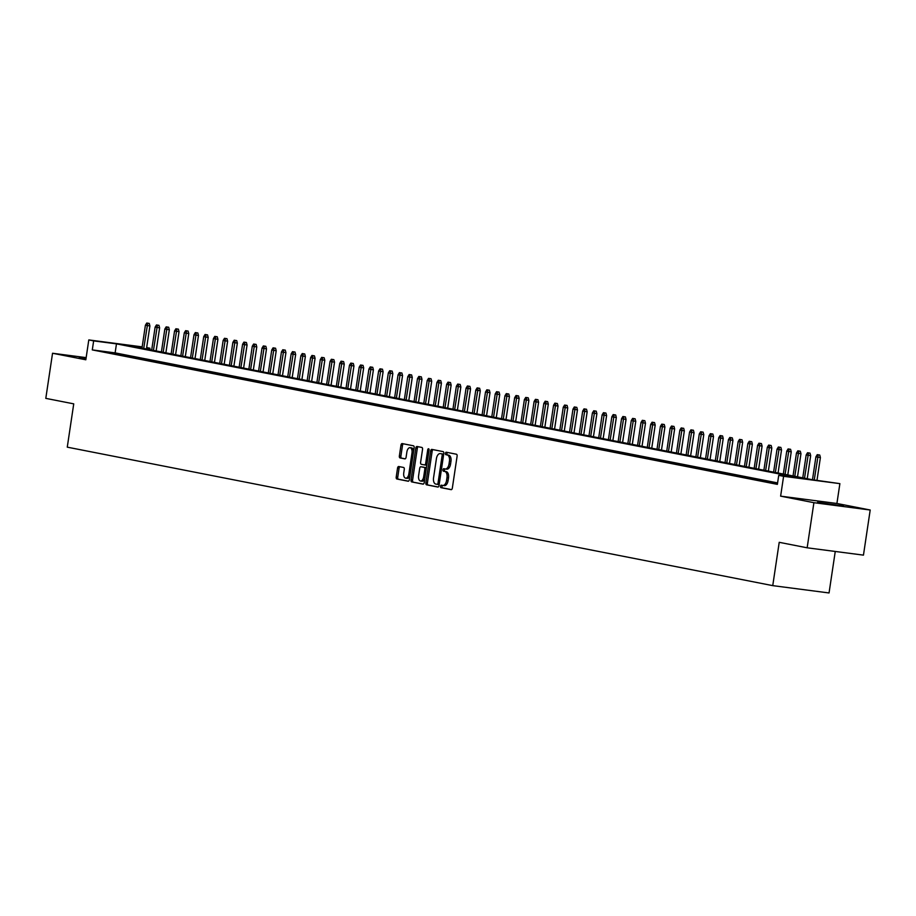 <?xml version="1.0" encoding="UTF-8"?>
<svg xmlns="http://www.w3.org/2000/svg" width="916" height="916" viewBox="0 0 916 916"><rect width="100%" height="100%" fill="white"/><g stroke="black" fill="none" stroke-linecap="round" stroke-linejoin="round"><path stroke-width="1.37" d="M440.504 486.293A1.26 0.676 -82.6 0 0 440.997 487.667L451.13 489.648A1.786 0.973 -82.6 0 0 451.164 489.659A1.786 0.973 -82.6 0 0 452.344 488.068L457.107 456.179A1.786 0.973 -82.6 0 0 456.42 454.221L446.287 452.241A1.26 0.676 -82.6 0 0 446.264 452.229A1.26 0.676 -82.6 0 0 445.439 453.351A1.26 0.676 -82.6 0 0 445.92 454.714L447.226 454.977A5.736 3.103 -82.6 0 1 449.435 461.24L449.035 463.897A5.736 3.103 -82.6 0 1 445.245 468.981A5.736 3.103 -82.6 0 1 445.142 468.969L443.825 468.706A1.26 0.676 -82.6 0 0 443.802 468.706A1.26 0.676 -82.6 0 0 442.966 469.816A1.26 0.676 -82.6 0 0 443.459 471.19L444.764 471.442A5.736 3.103 -82.6 0 1 446.974 477.717L446.573 480.373A5.736 3.103 -82.6 0 1 442.783 485.457A5.736 3.103 -82.6 0 1 442.68 485.446L441.363 485.182A1.26 0.676 -82.6 0 0 441.34 485.182A1.26 0.676 -82.6 0 0 440.504 486.293M442.611 485.423A1.26 0.676 -82.6 0 0 442.027 486.488A1.26 0.676 -82.6 0 0 442.508 487.862L451.451 489.613M447.535 452.481A1.26 0.676 -82.6 0 0 446.951 453.546A1.26 0.676 -82.6 0 0 447.443 454.92L448.748 455.172L447.226 454.977M445.073 468.958A1.26 0.676 -82.6 0 0 444.489 470.022A1.26 0.676 -82.6 0 0 444.981 471.385L446.287 471.648L444.764 471.442M86.093 357.95L79.245 357.286L85.989 358.66M817.553 502.323L843.499 505.975L817.553 502.323M398.769 466.519A1.786 0.973 -82.6 0 0 398.735 466.519A1.786 0.973 -82.6 0 0 397.544 468.11L396.216 477.053A1.786 0.973 -82.6 0 0 396.903 479.011L408.158 481.221A1.786 0.973 -82.6 0 0 408.192 481.221A1.786 0.973 -82.6 0 0 409.372 479.629L414.135 447.752A1.786 0.973 -82.6 0 0 413.448 445.794L402.193 443.584A1.786 0.973 -82.6 0 0 402.158 443.573A1.786 0.973 -82.6 0 0 400.979 445.165L399.365 455.973A1.786 0.973 -82.6 0 0 400.052 457.931L404.872 458.87A1.786 0.973 -82.6 0 0 404.906 458.882A1.786 0.973 -82.6 0 0 406.086 457.29L406.887 451.931A4.798 2.599 -82.6 0 1 410.059 447.684A4.798 2.599 -82.6 0 1 411.994 452.939L408.857 473.927A4.798 2.599 -82.6 0 1 405.685 478.175A4.798 2.599 -82.6 0 1 403.75 472.919L404.277 469.427A1.786 0.973 -82.6 0 0 403.59 467.469L398.769 466.519M777.604 482.904L115.13 352.878L92.298 349.912L93.65 340.889L88.795 339.928L142.163 346.878M807.156 547.802L813.9 502.689L870.2 510.017L863.456 555.13L807.156 547.802L779.218 542.318L772.749 585.633L67.269 447.157L73.738 403.853L45.8 398.368L52.544 353.255L85.829 359.782L88.795 339.928M870.2 510.017L836.915 503.479L780.627 496.151L813.9 502.689M780.627 496.151L783.592 476.309L778.726 475.347L801.557 478.324L116.469 343.855L93.65 340.889M92.298 349.912L777.375 484.369L778.726 475.347M425.871 482.869A1.786 0.973 -82.6 0 0 426.57 484.827L437.825 487.037A1.786 0.973 -82.6 0 0 437.859 487.049A1.786 0.973 -82.6 0 0 439.039 485.457L443.802 453.569A1.786 0.973 -82.6 0 0 443.115 451.611L431.86 449.401A1.786 0.973 -82.6 0 0 431.825 449.401A1.786 0.973 -82.6 0 0 430.646 450.993L425.871 482.869L427.394 483.075A1.786 0.973 -82.6 0 0 428.093 485.033L438.146 487.003M422.986 484.129L411.731 481.919A1.786 0.973 -82.6 0 1 411.044 479.961L415.807 448.073A1.786 0.973 -82.6 0 1 416.998 446.493A1.786 0.973 -82.6 0 0 416.998 446.493L421.841 447.443A1.786 0.973 -82.6 0 1 422.539 449.401L420.604 462.328A1.786 0.973 -82.6 0 0 421.291 464.286L424.486 464.916A1.786 0.973 -82.6 0 0 424.52 464.916A1.786 0.973 -82.6 0 0 425.7 463.336L427.715 449.87A1.26 0.676 -82.6 0 1 428.551 448.76A1.26 0.676 -82.6 0 1 429.054 450.134L424.211 482.549A1.786 0.973 -82.6 0 1 423.02 484.14A1.786 0.973 -82.6 0 1 422.986 484.129L423.055 484.14M86.15 357.629L52.544 353.255M777.524 483.419L768.49 481.896L777.512 483.465M758.769 479.995L768.41 481.633L758.769 479.995M749.059 478.083L758.688 479.721L749.059 478.083M739.338 476.183L748.967 477.82L739.338 476.183M729.617 474.27L739.258 475.908L729.617 474.27M719.907 472.358L729.537 474.007L719.907 472.358M710.186 470.458L719.816 472.095L710.186 470.458M700.465 468.545L710.106 470.183L700.465 468.545M690.756 466.645L700.385 468.282L690.756 466.645M681.035 464.733L690.664 466.37L681.035 464.733M671.313 462.832L680.954 464.469L671.313 462.832M661.604 460.92L671.233 462.557L661.604 460.92M651.883 459.008L661.512 460.656L651.883 459.008M642.162 457.107L651.803 458.744L642.162 457.107M632.452 455.195L642.082 456.832L632.452 455.195M622.731 453.294L632.361 454.931L622.731 453.294M613.01 451.382L622.651 453.019L613.01 451.382M603.289 449.481L612.93 451.119L603.289 449.481M593.579 447.569L603.209 449.206L593.579 447.569M583.858 445.657L593.499 447.306L583.858 445.657M574.137 443.756L583.778 445.394L574.137 443.756M564.428 441.844L574.057 443.481L564.428 441.844M554.707 439.943L564.336 441.581L554.707 439.943M544.986 438.031L554.627 439.669L544.986 438.031M535.276 436.119L544.905 437.768L535.276 436.119M525.555 434.218L535.184 435.856L525.555 434.218M515.834 432.306L525.475 433.955L515.834 432.306M506.124 430.405L515.754 432.043L506.124 430.405M496.403 428.493L506.033 430.131L496.403 428.493M486.682 426.593L496.323 428.23L486.682 426.593M476.973 424.68L486.602 426.318L476.973 424.68M467.252 422.768L476.881 424.417L467.252 422.768M457.531 420.868L467.171 422.505L457.531 420.868M447.821 418.955L457.45 420.593L447.821 418.955M438.1 417.055L447.729 418.692L438.1 417.055M428.379 415.143L438.02 416.78L428.379 415.143M418.658 413.242L428.299 414.879L418.658 413.242M408.948 411.33L418.578 412.967L408.948 411.33M399.227 409.418L408.868 411.066L399.227 409.418M389.506 407.517L399.147 409.154L389.506 407.517M379.796 405.605L389.426 407.242L379.796 405.605M370.075 403.704L379.705 405.341L370.075 403.704M360.354 401.792L369.995 403.429L360.354 401.792M350.645 399.891L360.274 401.529L350.645 399.891M340.924 397.979L350.553 399.616L340.924 397.979M331.203 396.067L340.844 397.716L331.203 396.067M321.493 394.166L331.123 395.804L321.493 394.166M311.772 392.254L321.401 393.891L311.772 392.254M302.051 390.353L311.692 391.991L302.051 390.353M292.341 388.441L301.971 390.079L292.341 388.441M282.62 386.529L292.25 388.178L282.62 386.529M272.899 384.628L282.54 386.266L272.899 384.628M263.19 382.716L272.819 384.354L263.19 382.716M253.469 380.816L263.098 382.453L253.469 380.816M243.748 378.903L253.389 380.541L243.748 378.903M234.027 377.003L243.667 378.64L234.027 377.003M224.317 375.091L233.946 376.728L224.317 375.091M214.596 373.178L224.237 374.827L214.596 373.178M204.875 371.278L214.516 372.915L204.875 371.278M195.165 369.366L204.795 371.003L195.165 369.366M185.444 367.465L195.074 369.102L185.444 367.465M175.723 365.553L185.364 367.19L175.723 365.553M166.014 363.652L175.643 365.289L166.014 363.652M156.292 361.74L165.922 363.377L156.292 361.74M146.571 359.828L156.212 361.476L146.571 359.828M136.862 357.927L146.491 359.564L136.862 357.927M127.141 356.015L136.77 357.652L127.141 356.015M117.42 354.114L127.061 355.751L117.42 354.114M117.34 353.839L107.71 352.202L117.34 353.839M772.749 585.633L829.049 592.961L835.255 551.455M146.652 347.565L149.949 348.217L146.629 347.782M149.732 349.683L149.949 348.217M142.117 347.198L127.129 345.24L812.206 479.709L839.88 483.637L783.592 476.309M836.915 503.479L839.88 483.637M115.13 352.878L116.469 343.855M442.886 485.469L444.191 485.64A5.736 3.103 -82.6 0 0 444.306 485.652A5.736 3.103 -82.6 0 0 448.096 480.568L446.573 480.373M446.287 471.648A5.736 3.103 -82.6 0 1 448.496 477.912L448.096 480.568M445.348 468.992L446.653 469.164A5.736 3.103 -82.6 0 0 446.768 469.187A5.736 3.103 -82.6 0 0 450.558 464.091L449.035 463.897M448.748 455.172A5.736 3.103 -82.6 0 1 450.958 461.435L450.558 464.091M433.05 449.642A1.786 0.973 -82.6 0 0 432.157 451.187L427.394 483.075M438.684 484.553L437.161 484.358A1.26 0.676 -82.6 0 0 437.161 484.358A1.26 0.676 -82.6 0 0 437.997 483.247L442.176 455.263A1.26 0.676 -82.6 0 0 441.695 453.889L440.31 453.615A5.736 3.103 -82.6 0 0 440.207 453.603A5.736 3.103 -82.6 0 0 436.417 458.687L433.554 477.82A5.736 3.103 -82.6 0 0 435.764 484.083L438.661 484.553A1.26 0.676 -82.6 0 0 438.684 484.553A1.26 0.676 -82.6 0 0 439.222 484.243M443.653 454.599A1.26 0.676 -82.6 0 0 443.218 454.084L441.695 453.889M441.615 453.786A5.736 3.103 -82.6 0 1 441.73 453.798A5.736 3.103 -82.6 0 1 441.833 453.809L443.218 454.084M423.318 484.095L411.731 481.919M418.223 446.733A1.786 0.973 -82.6 0 0 417.33 448.279L412.566 480.156A1.786 0.973 -82.6 0 0 413.253 482.114M424.555 464.927L426.009 465.11A1.786 0.973 -82.6 0 0 426.043 465.122A1.786 0.973 -82.6 0 0 426.902 464.504M418.601 475.748A4.798 2.599 -82.6 0 0 420.524 481.003A4.798 2.599 -82.6 0 0 423.696 476.744L424.806 469.347A1.786 0.973 -82.6 0 0 424.119 467.389L420.925 466.771A1.786 0.973 -82.6 0 0 420.891 466.759A1.786 0.973 -82.6 0 0 419.7 468.351L418.601 475.748M420.524 481.003L422.047 481.198A4.798 2.599 -82.6 0 0 424.795 478.621M426.306 468.5A1.786 0.973 -82.6 0 0 425.642 467.595L424.119 467.389M422.436 466.965L422.413 466.954A1.786 0.973 -82.6 0 0 422.379 466.954A1.786 0.973 -82.6 0 1 422.436 466.965L425.642 467.595M405.685 478.175L407.208 478.37A4.798 2.599 -82.6 0 0 409.944 475.793M413.597 451.393A4.798 2.599 -82.6 0 0 411.582 447.878L410.059 447.684M403.395 443.813A1.786 0.973 -82.6 0 0 402.502 445.359L400.887 456.168A1.786 0.973 -82.6 0 0 401.574 458.126L405.193 458.836M399.96 466.759A1.786 0.973 -82.6 0 0 399.067 468.305L397.739 477.247A1.786 0.973 -82.6 0 0 398.426 479.205L408.479 481.186M819.751 455.034L817.255 454.645L819.751 455.034L820.393 457.542L815.904 456.844L812.481 479.744M818.228 454.84L814.244 479.973M820.393 457.542L816.992 480.327M815.904 456.844L817.255 454.645M810.03 453.134L807.534 452.744L810.03 453.134L810.671 455.63L806.183 454.931L802.76 477.854M808.507 452.928L804.511 478.198M810.671 455.63L807.225 478.736M806.183 454.931L807.534 452.744M800.309 451.222L797.813 450.832L800.309 451.222L800.962 453.729L796.473 453.019L793.038 475.954M798.786 451.027L794.79 476.286M800.962 453.729L797.504 476.824M796.473 453.019L797.813 450.832M790.588 449.309L788.103 448.932L790.588 449.309L791.241 451.817L786.752 451.119L783.329 474.041M789.077 449.115L785.081 474.385M791.241 451.817L787.783 474.912M786.752 451.119L788.103 448.932M780.879 447.409L778.382 447.019L780.879 447.409L781.52 449.905L777.031 449.206L773.608 472.129M779.356 447.214L775.36 472.473M781.52 449.905L778.073 473.011M777.031 449.206L778.382 447.019M771.158 445.497L768.661 445.107L771.158 445.497L771.81 448.004L767.322 447.306L763.887 470.229M769.635 445.302L765.639 470.572M771.81 448.004L768.352 471.099M767.322 447.306L768.661 445.107M761.436 443.596L758.952 443.207L761.436 443.596L762.089 446.092L757.601 445.394L754.177 468.316M759.925 443.39L755.929 468.66M762.089 446.092L758.631 469.198M757.601 445.394L758.952 443.207M751.727 441.684L749.231 441.294L751.727 441.684L752.368 444.191L747.88 443.493L744.456 466.416M750.204 441.489L746.208 466.759M752.368 444.191L748.922 467.286M747.88 443.493L749.231 441.294M742.006 439.783L739.51 439.394L742.006 439.783L742.658 442.279L738.17 441.581L734.735 464.504M740.483 439.577L736.487 464.847M742.658 442.279L739.201 465.385M738.17 441.581L739.51 439.394M732.285 437.871L729.8 437.482L732.285 437.871L732.937 440.367L728.449 439.669L725.025 462.591M730.773 437.676L726.766 462.935M732.937 440.367L729.48 463.473M728.449 439.669L729.8 437.482M722.575 435.959L720.079 435.569L722.575 435.959L723.216 438.466L718.728 437.768L715.304 460.691M721.052 435.764L717.056 461.034M723.216 438.466L719.77 461.561M718.728 437.768L720.079 435.569M712.854 434.058L710.358 433.669L712.854 434.058L713.507 436.554L709.018 435.856L705.583 458.779M711.331 433.863L707.335 459.122M713.507 436.554L710.049 459.66M709.018 435.856L710.358 433.669M703.133 432.146L700.648 431.757L703.133 432.146L703.786 434.653L699.297 433.955L695.874 456.878M701.61 431.951L697.614 457.221M703.786 434.653L700.328 457.748M699.297 433.955L700.648 431.757M693.423 430.245L690.927 429.856L693.423 430.245L694.065 432.741L689.576 432.043L686.153 454.966M691.901 430.039L687.905 455.309M694.065 432.741L690.618 455.847M689.576 432.043L690.927 429.856M683.702 428.333L681.206 427.944L683.702 428.333L684.344 430.841L679.855 430.131L676.432 453.065M682.18 428.138L678.183 453.409M684.344 430.841L680.897 453.935M679.855 430.131L681.206 427.944M673.981 426.432L671.497 426.043L673.981 426.432L674.634 428.928L670.146 428.23L666.722 451.153M672.458 426.226L668.462 451.496M674.634 428.928L671.176 452.023M670.146 428.23L671.497 426.043M664.272 424.52L661.776 424.131L664.272 424.52L664.913 427.016L660.425 426.318L657.001 449.241M662.749 424.326L658.753 449.584M664.913 427.016L661.467 450.122M660.425 426.318L661.776 424.131M654.551 422.608L652.055 422.219L654.551 422.608L655.192 425.116L650.703 424.417L647.28 447.34M653.028 422.413L649.032 447.684M655.192 425.116L651.745 448.21M650.703 424.417L652.055 422.219M644.83 420.707L642.334 420.318L644.83 420.707L645.482 423.203L640.994 422.505L637.57 445.428M643.307 420.513L639.311 445.771M645.482 423.203L642.024 446.31M640.994 422.505L642.334 420.318M635.12 418.795L632.624 418.406L635.12 418.795L635.761 421.303L631.273 420.604L627.849 443.527M633.597 418.601L629.601 443.871M635.761 421.303L632.315 444.397M631.273 420.604L632.624 418.406M625.399 416.895L622.903 416.505L625.399 416.895L626.04 419.391L621.552 418.692L618.128 441.615M623.876 416.688L619.88 441.959M626.04 419.391L622.594 442.497M621.552 418.692L622.903 416.505M615.678 414.982L613.182 414.593L615.678 414.982L616.331 417.49L611.842 416.78L608.407 439.714M614.155 414.788L610.159 440.058M616.331 417.49L612.873 440.585M611.842 416.78L613.182 414.593M605.957 413.082L603.472 412.692L605.957 413.082L606.61 415.578L602.121 414.879L598.698 437.802M604.446 412.876L600.449 438.146M606.61 415.578L603.152 438.672M602.121 414.879L603.472 412.692M596.247 411.17L593.751 410.78L596.247 411.17L596.888 413.666L592.4 412.967L588.977 435.89M594.724 410.975L590.728 436.234M596.888 413.666L593.442 436.772M592.4 412.967L593.751 410.78M586.526 409.257L584.03 408.868L586.526 409.257L587.179 411.765L582.69 411.066L579.255 433.989M585.003 409.063L581.007 434.333M587.179 411.765L583.721 434.86M582.69 411.066L584.03 408.868M576.805 407.357L574.321 406.967L576.805 407.357L577.458 409.853L572.969 409.154L569.546 432.077M575.294 407.151L571.298 432.421M577.458 409.853L574 432.959M572.969 409.154L574.321 406.967M567.096 405.445L564.6 405.055L567.096 405.445L567.737 407.952L563.248 407.254L559.825 430.176M565.573 405.25L561.577 430.52M567.737 407.952L564.29 431.047M563.248 407.254L564.6 405.055M557.375 403.544L554.878 403.155L557.375 403.544L558.027 406.04L553.539 405.341L550.104 428.264M555.852 403.338L551.856 428.608M558.027 406.04L554.569 429.146M553.539 405.341L554.878 403.155M547.654 401.632L545.169 401.242L547.654 401.632L548.306 404.139L543.818 403.429L540.394 426.352M546.142 401.437L542.135 426.696M548.306 404.139L544.848 427.234M543.818 403.429L545.169 401.242M537.944 399.72L535.448 399.342L537.944 399.72L538.585 402.227L534.097 401.529L530.673 424.452M536.421 399.525L532.425 424.795M538.585 402.227L535.139 425.322M534.097 401.529L535.448 399.342M528.223 397.819L525.727 397.43L528.223 397.819L528.875 400.315L524.387 399.616L520.952 422.539M526.7 397.624L522.704 422.883M528.875 400.315L525.418 423.421M524.387 399.616L525.727 397.43M518.502 395.907L516.017 395.517L518.502 395.907L519.154 398.414L514.666 397.716L511.243 420.639M516.979 395.712L512.983 420.982M519.154 398.414L515.697 421.509M514.666 397.716L516.017 395.517M508.792 394.006L506.296 393.617L508.792 394.006L509.433 396.502L504.945 395.804L501.521 418.726M507.269 393.8L503.273 419.07M509.433 396.502L505.987 419.608M504.945 395.804L506.296 393.617M499.071 392.094L496.575 391.705L499.071 392.094L499.712 394.601L495.224 393.903L491.8 416.826M497.548 391.899L493.552 417.169M499.712 394.601L496.266 417.696M495.224 393.903L496.575 391.705M489.35 390.193L486.865 389.804L489.35 390.193L490.003 392.689L485.514 391.991L482.091 414.914M487.827 389.987L483.831 415.257M490.003 392.689L486.545 415.795M485.514 391.991L486.865 389.804M479.64 388.281L477.144 387.892L479.64 388.281L480.282 390.777L475.793 390.079L472.37 413.002M478.118 388.086L474.122 413.345M480.282 390.777L476.835 413.883M475.793 390.079L477.144 387.892M469.919 386.369L467.423 385.98L469.919 386.369L470.561 388.876L466.072 388.178L462.649 411.101M468.397 386.174L464.401 411.444M470.561 388.876L467.114 411.971M466.072 388.178L467.423 385.98M460.198 384.468L457.702 384.079L460.198 384.468L460.851 386.964L456.363 386.266L452.939 409.189M458.676 384.273L454.68 409.532M460.851 386.964L457.393 410.07M456.363 386.266L457.702 384.079M450.489 382.556L447.993 382.167L450.489 382.556L451.13 385.064L446.642 384.365L443.218 407.288M448.966 382.361L444.97 407.631M451.13 385.064L447.684 408.158M446.642 384.365L447.993 382.167M440.768 380.655L438.272 380.266L440.768 380.655L441.409 383.151L436.921 382.453L433.497 405.376M439.245 380.449L435.249 405.719M441.409 383.151L437.963 406.257M436.921 382.453L438.272 380.266M431.047 378.743L428.551 378.354L431.047 378.743L431.699 381.251L427.211 380.541L423.776 403.475M429.524 378.548L425.528 403.819M431.699 381.251L428.241 404.345M427.211 380.541L428.551 378.354M421.337 376.842L418.841 376.453L421.337 376.842L421.978 379.339L417.49 378.64L414.066 401.563M419.814 376.636L415.818 401.906M421.978 379.339L418.52 402.433M417.49 378.64L418.841 376.453M411.616 374.93L409.12 374.541L411.616 374.93L412.257 377.426L407.769 376.728L404.345 399.651M410.093 374.736L406.097 399.994M412.257 377.426L408.811 400.532M407.769 376.728L409.12 374.541M401.895 373.018L399.399 372.629L401.895 373.018L402.548 375.526L398.059 374.827L394.624 397.75M400.372 372.823L396.376 398.094M402.548 375.526L399.09 398.62M398.059 374.827L399.399 372.629M392.174 371.117L389.689 370.728L392.174 371.117L392.827 373.614L388.338 372.915L384.915 395.838M390.663 370.923L386.666 396.181M392.827 373.614L389.369 396.72M388.338 372.915L389.689 370.728M382.464 369.205L379.968 368.816L382.464 369.205L383.106 371.713L378.617 371.014L375.194 393.937M380.942 369.011L376.945 394.281M383.106 371.713L379.659 394.807M378.617 371.014L379.968 368.816M372.743 367.305L370.247 366.915L372.743 367.305L373.396 369.801L368.908 369.102L365.473 392.025M371.22 367.098L367.224 392.369M373.396 369.801L369.938 392.907M368.908 369.102L370.247 366.915M363.022 365.392L360.538 365.003L363.022 365.392L363.675 367.9L359.186 367.19L355.763 390.124M361.511 365.198L357.503 390.468M363.675 367.9L360.217 390.995M359.186 367.19L360.538 365.003M353.313 363.492L350.817 363.102L353.313 363.492L353.954 365.988L349.465 365.289L346.042 388.212M351.79 363.286L347.794 388.556M353.954 365.988L350.507 389.082M349.465 365.289L350.817 363.102M343.592 361.58L341.095 361.19L343.592 361.58L344.244 364.076L339.756 363.377L336.321 386.3M342.069 361.385L338.073 386.644M344.244 364.076L340.786 387.182M339.756 363.377L341.095 361.19M333.871 359.667L331.386 359.278L333.871 359.667L334.523 362.175L330.035 361.476L326.611 384.399M332.348 359.473L328.352 384.743M334.523 362.175L331.065 385.27M330.035 361.476L331.386 359.278M324.161 357.767L321.665 357.377L324.161 357.767L324.802 360.263L320.314 359.564L316.89 382.487M322.638 357.561L318.642 382.831M324.802 360.263L321.356 383.369M320.314 359.564L321.665 357.377M314.44 355.855L311.944 355.465L314.44 355.855L315.081 358.362L310.604 357.664L307.169 380.587M312.917 355.66L308.921 380.93M315.081 358.362L311.635 381.457M310.604 357.664L311.944 355.465M304.719 353.954L302.234 353.565L304.719 353.954L305.371 356.45L300.883 355.751L297.46 378.674M303.196 353.748L299.2 379.018M305.371 356.45L301.914 379.556M300.883 355.751L302.234 353.565M295.009 352.042L292.513 351.652L295.009 352.042L295.65 354.549L291.162 353.839L287.739 376.762M293.486 351.847L289.49 377.106M295.65 354.549L292.204 377.644M291.162 353.839L292.513 351.652M285.288 350.13L282.792 349.752L285.288 350.13L285.929 352.637L281.441 351.939L278.017 374.862M283.765 349.935L279.769 375.205M285.929 352.637L282.483 375.732M281.441 351.939L282.792 349.752M275.567 348.229L273.071 347.84L275.567 348.229L276.22 350.725L271.731 350.026L268.308 372.949M274.044 348.034L270.048 373.293M276.22 350.725L272.762 373.831M271.731 350.026L273.071 347.84M265.858 346.317L263.361 345.927L265.858 346.317L266.499 348.824L262.01 348.126L258.587 371.049M264.335 346.122L260.339 371.392M266.499 348.824L263.052 371.919M262.01 348.126L263.361 345.927M256.137 344.416L253.64 344.027L256.137 344.416L256.778 346.912L252.289 346.214L248.866 369.137M254.614 344.21L250.618 369.48M256.778 346.912L253.331 370.018M252.289 346.214L253.64 344.027M246.415 342.504L243.919 342.115L246.415 342.504L247.068 345.011L242.58 344.313L239.145 367.236M244.893 342.309L240.897 367.579M247.068 345.011L243.61 368.106M242.58 344.313L243.919 342.115M236.706 340.603L234.21 340.214L236.706 340.603L237.347 343.099L232.859 342.401L229.435 365.324M235.183 340.397L231.187 365.667M237.347 343.099L233.889 366.194M232.859 342.401L234.21 340.214M226.985 338.691L224.489 338.302L226.985 338.691L227.626 341.187L223.138 340.489L219.714 363.412M225.462 338.496L221.466 363.755M227.626 341.187L224.18 364.293M223.138 340.489L224.489 338.302M217.264 336.779L214.768 336.39L217.264 336.779L217.916 339.286L213.428 338.588L209.993 361.511M215.741 336.584L211.745 361.854M217.916 339.286L214.459 362.381M213.428 338.588L214.768 336.39M207.543 334.878L205.058 334.489L207.543 334.878L208.195 337.374L203.707 336.676L200.283 359.599M206.031 334.684L202.035 359.942M208.195 337.374L204.737 360.48M203.707 336.676L205.058 334.489M197.833 332.966L195.337 332.577L197.833 332.966L198.474 335.474L193.986 334.775L190.562 357.698M196.31 332.771L192.314 358.041M198.474 335.474L195.028 358.568M193.986 334.775L195.337 332.577M188.112 331.065L185.616 330.676L188.112 331.065L188.765 333.561L184.276 332.863L180.841 355.786M186.589 330.859L182.593 356.129M188.765 333.561L185.307 356.668M184.276 332.863L185.616 330.676M178.391 329.153L175.906 328.764L178.391 329.153L179.044 331.661L174.555 330.951L171.132 353.885M176.88 328.959L172.872 354.229M179.044 331.661L175.586 354.755M174.555 330.951L175.906 328.764M168.681 327.252L166.185 326.863L168.681 327.252L169.323 329.749L164.834 329.05L161.411 351.973M167.159 327.046L163.162 352.317M169.323 329.749L165.876 352.843M164.834 329.05L166.185 326.863M158.96 325.34L156.464 324.951L158.96 325.34L159.613 327.836L155.125 327.138L151.69 350.061M157.438 325.146L153.441 350.404M159.613 327.836L156.155 350.942M155.125 327.138L156.464 324.951M149.239 323.428L146.755 323.039L149.239 323.428L149.892 325.936L145.404 325.237L141.98 348.16M147.716 323.233L143.72 348.504M149.892 325.936L146.434 349.03M145.404 325.237L146.755 323.039M442.508 487.862L440.997 487.667M447.443 454.92L445.92 454.714M444.981 471.385L443.459 471.19M448.496 477.912L446.974 477.717M450.958 461.435L449.435 461.24M432.157 451.187L430.646 450.993M428.093 485.033L426.57 484.827M439.348 483.419L437.997 483.247M443.527 455.435L442.176 455.263M441.833 453.809L440.31 453.615M412.566 480.156L411.044 479.961M417.33 448.279L415.807 448.073M427.051 463.507L425.7 463.336M429.066 450.042L427.715 449.87M425.047 476.927L423.696 476.744M426.158 469.53L424.806 469.347M410.208 474.099L408.857 473.927M413.334 453.111L411.994 452.939M401.574 458.126L400.052 457.931M400.887 456.168L399.365 455.973M402.502 445.359L400.979 445.165M398.426 479.205L396.903 479.011M397.739 477.247L396.216 477.053M399.067 468.305L397.544 468.11M444.306 485.652L442.783 485.457M446.768 469.187L445.245 468.981M441.73 453.798L440.207 453.603M426.043 465.122L424.52 464.916"/></g></svg>
